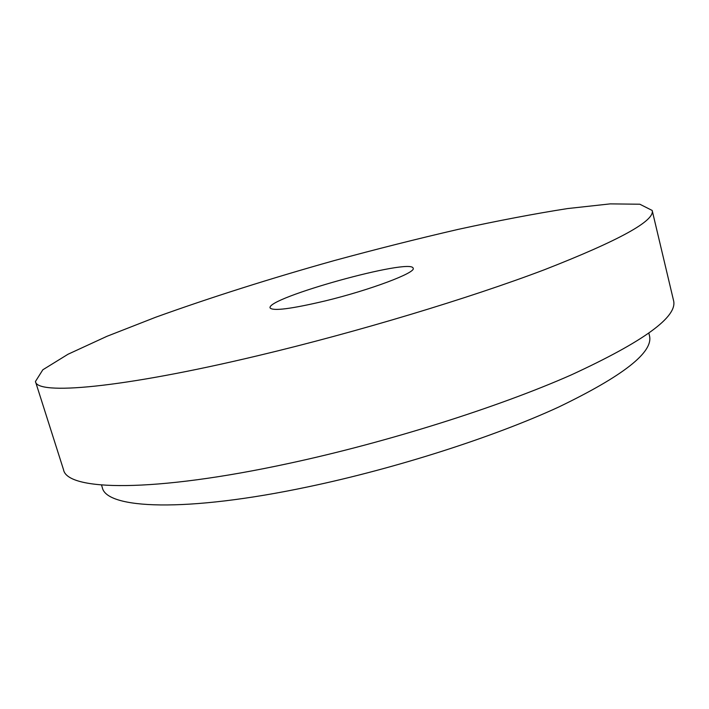 <?xml version="1.0" encoding="UTF-8"?>
<svg xmlns="http://www.w3.org/2000/svg" width="709" height="709" viewBox="0 0 709 709"><rect width="100%" height="100%" fill="white"/><g stroke="black" fill="none" stroke-linecap="round" stroke-linejoin="round"><path stroke-width="1.06" d="M325.254 300.9C370.195 290.034 416.369 272.575 413.152 268.268C411.982 257.509 265.574 298.117 270.111 307.936C272.903 311.26 291.275 308.911 325.254 300.9M101.52 485.036L102.291 487.491C106.102 508.832 184.925 512.891 308.238 486.808C395.799 468.463 493.73 436.992 558.648 407.063C623.326 375.885 653.601 352.116 649.479 335.738L648.877 333.239M258.094 355.643C356.875 332.166 469.553 298.161 544.592 269.668C619.276 240.431 655.143 220.694 652.183 210.458L639.828 204.219L610.21 203.882L567.661 208.552C534.32 213.781 497.815 220.729 458.165 229.379C417.548 238.765 376.169 249.187 334.019 260.646C270.076 278.593 210.653 297.452 155.767 317.207L106.917 336.323L68.037 354.234L42.832 369.779L35.45 381.495C36.478 395.205 119.75 388.674 258.094 355.643M35.45 381.495L63.526 469.704C66.956 490.734 152.01 493.065 289.307 463.323C387.389 442.248 498.09 407.241 571.135 374.972C643.728 341.508 677.866 316.684 673.55 300.527L652.183 210.458"/></g></svg>
